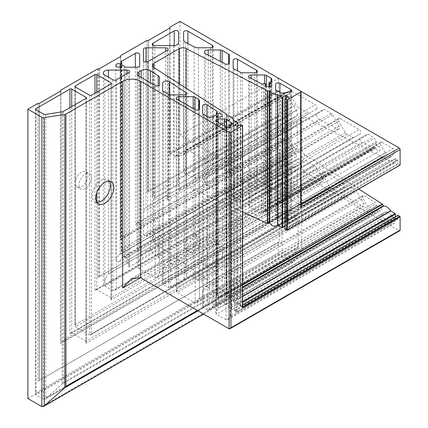 <?xml version="1.0" encoding="UTF-8"?>
<svg xmlns="http://www.w3.org/2000/svg" width="428" height="428" viewBox="0 0 428 428"><rect width="100%" height="100%" fill="white"/><g stroke="black" fill="none" stroke-linecap="round" stroke-linejoin="round"><path stroke-width="0.32" stroke-dasharray="2.14 1.6" d="M85.129 174.25A8.854 5.115 -60 0 1 89.554 173.811A8.854 5.115 -60 0 1 90.913 180.91A8.854 5.115 -60 0 1 85.129 188.711A8.854 5.115 -60 0 1 80.699 189.149A8.854 5.115 -60 0 1 79.346 182.055A8.854 5.115 -60 0 1 85.129 174.25M81.55 186.645A8.854 5.115 120 0 0 87.333 178.84A8.854 5.115 120 0 0 85.98 171.746A8.854 5.115 120 0 0 81.55 172.184A8.854 5.115 120 0 0 75.767 179.99A8.854 5.115 120 0 0 77.126 187.084A8.854 5.115 120 0 0 81.55 186.645M109.151 181.188A12.776 7.378 120 0 0 107.615 179.712A12.776 7.378 120 0 0 101.227 180.343A12.776 7.378 120 0 0 92.881 191.605A12.776 7.378 120 0 0 94.839 201.839A12.776 7.378 120 0 0 96.883 202.428M214.08 266.36A12.776 7.378 120 0 0 222.426 255.104A12.776 7.378 120 0 0 220.468 244.864A12.776 7.378 120 0 0 214.08 245.495A12.776 7.378 120 0 0 205.734 256.757A12.776 7.378 120 0 0 207.692 266.992A12.776 7.378 120 0 0 214.08 266.36M210.501 264.295A12.776 7.378 120 0 0 218.847 253.034A12.776 7.378 120 0 0 216.889 242.799A12.776 7.378 120 0 0 210.501 243.43A12.776 7.378 120 0 0 202.155 254.687A12.776 7.378 120 0 0 204.113 264.927A12.776 7.378 120 0 0 210.501 264.295M194.403 237.337A8.854 5.115 -60 0 1 198.827 236.898A8.854 5.115 -60 0 1 200.186 243.992A8.854 5.115 -60 0 1 194.403 251.798A8.854 5.115 -60 0 1 189.973 252.236A8.854 5.115 -60 0 1 188.62 245.142A8.854 5.115 -60 0 1 194.403 237.337M190.824 249.733A8.854 5.115 120 0 0 196.607 241.927A8.854 5.115 120 0 0 195.248 234.833A8.854 5.115 120 0 0 190.824 235.272A8.854 5.115 120 0 0 185.04 243.077A8.854 5.115 120 0 0 186.399 250.171A8.854 5.115 120 0 0 190.824 249.733M271.817 79.185L271.817 197.699L271.079 196.061L266.318 193.317L264.531 193.493L251.15 201.219L248.62 205.601L249.454 207.286L261.626 212.914L262.476 212.802L264.477 210.501L265.376 210.416L265.494 213.074L266.419 215.124L268.656 214.904L271.817 209.426L270.892 207.377L269.87 207.179L269.094 206.28L270.357 204.086L376.228 142.973A1.263 0.733 -120 0 0 376.228 141.513L374.457 138.442A2.531 1.461 -120 0 0 373.189 137.11L368.433 134.36A2.531 1.461 -120 0 0 367.165 134.237L360.478 138.1A2.531 1.461 -120 0 0 360.109 140.186A2.531 1.461 -120 0 0 361.837 142.406L373.403 148.382A1.263 0.733 -120 0 0 373.986 148.42A1.263 0.733 -120 0 0 374.243 147.703A1.263 0.733 60 0 1 374.495 146.986A1.263 0.733 60 0 1 375.131 147.05A1.263 0.733 60 0 1 375.934 148.099A3.162 1.824 -120 0 0 377.951 150.731A3.162 1.824 -120 0 0 379.534 150.886A3.162 1.824 -120 0 0 380.016 148.356A3.162 1.824 -120 0 0 377.951 145.568A3.162 1.824 -120 0 0 377.1 145.269A1.263 0.733 60 0 1 376.014 144.263A1.263 0.733 60 0 1 376.126 143.022A1.263 0.733 60 0 1 376.18 143A1.263 0.733 -120 0 0 376.228 142.973M178.53 31.934L178.53 157.065L177.786 155.428L175.999 155.605L174.212 157.493L283.839 94.197L283.839 118.631A2.531 1.461 -120 0 0 284.946 121.178A2.531 1.461 -120 0 0 286.894 121.857L296.208 116.475A5.061 2.921 -120 0 0 296.208 110.633L286.894 94.502A2.531 1.461 -120 0 0 285.631 93.165A2.531 1.461 -120 0 0 284.363 93.042A2.531 1.461 -120 0 0 283.839 94.197M167.45 50.295L167.45 200.181L168.193 197.688L167.45 196.051L165.663 196.227L145.985 207.591C144.461 208.655 143.615 210.116 143.455 211.972L143.455 234.694L145.985 236.154L147.772 234.266L297.257 147.96L297.257 125.238A2.531 1.461 -120 0 0 295.47 122.141A2.531 1.461 -120 0 0 294.202 122.017L284.363 127.699A2.531 1.461 -120 0 0 284.363 130.62L294.202 147.66A2.531 1.461 -120 0 0 296.732 149.121A2.531 1.461 -120 0 0 297.257 147.96M121.392 62.429L121.392 248.978L121.022 250.225L121.825 251.899L120.562 254.088L118.984 254.665L115.817 260.144L116.058 261.401L118.984 261.968L123.023 256.607L123.917 256.522L124.286 257.442L125.548 258.175L137.131 251.487C138.656 250.423 139.501 248.962 139.662 247.106L139.662 224.384L138.918 222.747L137.131 222.924L135.344 224.812L283.839 139.079L283.839 155.187A1.263 0.733 -120 0 0 284.764 156.755A1.263 0.733 60 0 1 284.797 156.776A1.263 0.733 60 0 1 285.626 157.889A1.263 0.733 60 0 1 285.428 158.9A1.263 0.733 60 0 1 285.166 158.959A3.162 1.824 -120 0 0 284.497 159.104A3.162 1.824 -120 0 0 284.497 162.758A3.162 1.824 -120 0 0 287.659 164.582A3.162 1.824 -120 0 0 288.167 162.132A1.263 0.733 60 0 1 288.37 161.147A1.263 0.733 60 0 1 289.002 161.212A1.263 0.733 60 0 1 289.654 161.918A1.263 0.733 -120 0 0 290.944 162.688L296.732 159.344A2.531 1.461 -120 0 0 296.732 156.423L286.894 139.384A2.531 1.461 -120 0 0 285.631 138.046A2.531 1.461 -120 0 0 284.363 137.923A2.531 1.461 -120 0 0 283.839 139.079M139.662 54.377L139.662 224.384L286.894 139.384M159.5 77.698L159.5 259.577L158.2 256.42L150.169 250.771L145.697 251.215L141.224 255.933L301.729 163.271L301.729 166.08A5.061 2.921 -120 0 0 305.308 172.275L321.695 181.734A2.531 1.461 -120 0 0 322.958 181.863A2.531 1.461 -120 0 0 322.958 178.941L317.009 168.637A5.061 2.921 -120 0 0 314.666 166.08L306.432 160.832A6.324 3.654 -120 0 0 306.202 160.687A6.324 3.654 -120 0 0 303.04 160.377A6.324 3.654 -120 0 0 301.729 163.271M169.274 94.69L169.274 262.043L166.455 262.225L162.661 268.795L162.661 283.047L163.4 284.684L168.723 287.755L170.515 287.579L184.061 279.757L186.592 275.375L185.945 273.797L169.274 262.043L325.414 171.901A3.793 2.193 -120 0 0 325.269 171.815A3.793 2.193 -120 0 0 323.375 171.628A3.793 2.193 -120 0 0 323.375 176.01L329.544 186.699A2.531 1.461 -120 0 0 330.807 188.031L336.135 191.107A2.531 1.461 -120 0 0 337.398 191.23L344.171 187.32A2.531 1.461 -120 0 0 344.577 185.351A2.531 1.461 -120 0 0 342.999 183.12L325.414 171.901M195.05 109.648L195.05 278.034L193.167 278.152L178.738 286.482L176.208 290.863L176.946 292.506L195.141 303.008L196.934 302.831L199.459 298.45L199.459 282.266L198.811 280.688L195.05 278.034L351.666 187.614A2.531 1.461 -120 0 0 351.57 187.555A2.531 1.461 -120 0 0 350.307 187.432L343.09 191.594A2.531 1.461 -120 0 0 342.7 193.622A2.531 1.461 -120 0 0 344.353 195.853L362.548 206.355A2.531 1.461 -120 0 0 363.816 206.483A2.531 1.461 -120 0 0 363.816 203.562L356.808 191.423A2.531 1.461 -120 0 0 355.636 190.144L351.666 187.614M216.177 116.036L216.177 303.532L216.857 304.319L219.093 304.094L222.255 298.621L221.329 296.572L219.093 296.791L217.627 297.931L216.359 297.203L217.349 294.314L217.023 293.528L206.943 286.423L205.151 286.605L202.626 290.986L202.626 306.116L203.364 307.753L207.318 310.038L209.11 309.861L212.486 307.914L215.006 303.308L216.177 303.532L378.55 209.784A3.162 1.824 -120 0 0 379.406 210.474A3.162 1.824 -120 0 0 380.984 210.63A3.162 1.824 -120 0 0 381.471 208.094A3.162 1.824 -120 0 0 379.406 205.312A3.162 1.824 -120 0 0 377.822 205.151A3.162 1.824 -120 0 0 377.389 205.611A1.263 0.733 60 0 1 377.212 205.793A1.263 0.733 60 0 1 376.185 205.397A1.263 0.733 60 0 1 375.693 204.054A1.263 0.733 -120 0 0 374.853 202.401L364.314 195.682A2.531 1.461 -120 0 0 364.217 195.623A2.531 1.461 -120 0 0 362.955 195.494A2.531 1.461 -120 0 0 362.955 198.421L369.508 209.768A2.531 1.461 -120 0 0 370.771 211.106L374.725 213.39A2.531 1.461 -120 0 0 375.993 213.513L377.683 212.539A1.263 0.733 -120 0 0 377.63 210.993A1.263 0.733 60 0 1 377.576 209.447A1.263 0.733 60 0 1 378.213 209.511A1.263 0.733 60 0 1 378.55 209.784M226.396 127.191L226.396 304.501L224.513 304.618L218.226 308.251L215.696 312.633L216.434 314.27L226.032 319.807L227.819 319.63L230.264 316.057L231.575 309.273L230.922 307.695L226.396 304.501L386.634 211.988A2.531 1.461 -120 0 0 386.543 211.93A2.531 1.461 -120 0 0 385.275 211.806L382.129 213.62A2.531 1.461 -120 0 0 381.744 215.648A2.531 1.461 -120 0 0 383.397 217.873L392.99 223.416A2.531 1.461 -120 0 0 394.258 223.539A2.531 1.461 -120 0 0 394.541 221.212L392.867 216.905A2.531 1.461 -120 0 0 391.411 215.033L386.634 211.988M128.801 72.61L128.801 267.126L129.545 264.632L128.801 262.995L127.014 263.172L108.386 273.931L103.325 282.694L104.807 285.968L112.853 290.617L114.645 290.435L116.432 288.547L297.257 184.152L297.257 169.868A2.531 1.461 -120 0 0 295.47 166.77A2.531 1.461 -120 0 0 294.202 166.647L284.887 172.024A5.061 2.921 -120 0 0 284.112 176.079A5.061 2.921 -120 0 0 287.418 180.536L295.47 185.185A2.531 1.461 -120 0 0 296.732 185.308A2.531 1.461 -120 0 0 297.257 184.152M153.812 67.474L153.812 234.137L152.331 239.124L153.631 242.28L226.797 293.87L226.605 296.235L226.894 296.572L230.922 296.802C232.399 297.695 233.196 299.322 233.324 301.687L237.834 304.452L237.834 305.073L242.596 302.323M358.723 189.01L305.121 154.818A5.061 2.921 60 0 1 301.729 148.735L301.729 119.396A5.061 2.921 60 0 1 302.778 117.079A5.061 2.921 60 0 1 305.121 117.229L382.338 157.135L383.242 156.381L383.579 156.53A8.223 4.745 -120 0 0 390.614 159.89L395.386 162.474L395.729 158.638L397.612 159.719L397.88 163.699L399.843 165.144L286.776 230.419M300.729 91.143L278.473 78.292L278.473 89.805L279.056 90.822A0.631 0.364 60 0 1 279.19 91.26L279.19 115.721A0.631 0.364 60 0 1 279.056 116.015L278.473 116.352L278.473 146.611L279.056 147.623A0.631 0.364 60 0 1 279.19 148.061L279.19 172.527A0.631 0.364 60 0 1 279.056 172.816L278.473 173.153L278.473 215.808L279.056 216.819A0.631 0.364 60 0 1 279.19 217.258L279.19 241.724A0.631 0.364 60 0 1 279.056 242.013L278.473 242.35L278.473 253.863L292.431 261.925A2.531 1.461 -120 0 0 293.699 262.048A2.531 1.461 -120 0 0 293.983 261.786L301.489 251.108A2.531 1.461 -120 0 0 301.729 250.214L301.729 184.666A12.647 7.303 60 0 1 304.351 178.877A12.647 7.303 60 0 1 310.675 179.503L399.217 230.628A1.263 0.733 -120 0 0 399.854 230.687M279.928 92.378L279.928 201.176L278.141 201.353L275.611 205.734L275.611 216.113L276.451 217.804L280.634 219.735L282.325 219.511L289.74 213.037L291.618 209.131L290.874 207.494L279.928 201.176L382.044 142.219L392.99 148.537A2.531 1.461 60 0 1 394.541 152.534L392.064 156.054A2.531 1.461 60 0 1 391.781 156.316A2.531 1.461 60 0 1 390.609 156.241L386.634 154.187A2.531 1.461 60 0 1 385.275 152.801L380.781 145.017A2.531 1.461 60 0 1 380.781 142.096A2.531 1.461 60 0 1 382.044 142.219M385.275 152.801L275.611 216.113L275.611 89.484L275.611 205.734L380.781 145.017M337.885 128.994A2.531 1.461 -120 0 0 339.056 129.063A2.531 1.461 -120 0 0 339.056 126.142L332.454 114.709A2.531 1.461 -120 0 0 331.186 113.372L324.675 109.611A2.531 1.461 -120 0 0 323.408 109.488L317.362 112.976A3.793 2.193 -120 0 0 316.811 116.111A3.793 2.193 -120 0 0 319.4 119.439L337.885 128.994L225.144 194.082L226.835 193.857L229.365 189.476L229.365 174.223L228.627 172.586L222.111 168.825L220.324 169.001L208.233 175.983L204.434 182.558L205.691 185.089L225.144 194.082L225.144 63.9M298.15 220.816A1.263 0.733 -120 0 0 297.257 219.264L282.945 211.004A1.263 0.733 -120 0 0 282.314 210.94A1.263 0.733 -120 0 0 282.052 211.523L282.052 250.765A1.263 0.733 -120 0 0 282.945 252.317L290.366 256.602A2.531 1.461 -120 0 0 291.634 256.725A2.531 1.461 -120 0 0 291.917 256.463L297.909 247.935A2.531 1.461 -120 0 0 298.15 247.042L298.15 220.816L86.023 343.288L86.392 342.042L86.023 341.223L71.711 332.957L70.818 333.048L69.924 333.99L282.052 211.523M240.252 124.452L240.252 306.464L397.88 215.461L397.799 219.147L395.729 218.039L395.461 216.723M298.15 191.899A1.263 0.733 -120 0 0 297.257 190.348L282.945 182.087A1.263 0.733 -120 0 0 282.314 182.023A1.263 0.733 -120 0 0 282.052 182.601L282.052 205.322A1.263 0.733 -120 0 0 282.945 206.874L297.257 215.134A1.263 0.733 -120 0 0 297.888 215.198A1.263 0.733 -120 0 0 298.15 214.621L298.15 191.899L111.066 299.91L111.435 298.664L111.066 297.845L96.755 289.585L95.861 289.67L94.968 290.617L282.052 182.601M316.64 109.017A2.531 1.461 -120 0 0 317.025 106.989A2.531 1.461 -120 0 0 315.372 104.758L290.917 90.64A2.531 1.461 -120 0 0 289.649 90.517A2.531 1.461 -120 0 0 289.649 93.438L296.139 104.673A6.324 3.654 -120 0 0 299.536 108.14L307.646 112.329A6.324 3.654 -120 0 0 310.573 112.516L210.576 170.253L213.107 165.871L212.363 164.229L187.908 150.11L186.116 150.287L183.591 154.669L183.591 169.654C183.623 171.783 184.324 173.185 185.682 173.87L194.216 177.818L198.448 177.251L316.64 109.017M340.041 118.486A2.531 1.461 -120 0 0 338.778 118.358A2.531 1.461 -120 0 0 338.778 121.279L345.364 132.691A2.531 1.461 -120 0 0 346.723 134.076L352.966 137.302A2.531 1.461 -120 0 0 354.138 137.377L360.397 133.761A2.531 1.461 -120 0 0 360.783 131.733A2.531 1.461 -120 0 0 359.129 129.507L340.041 118.486L237.481 177.7L235.689 177.877L233.158 182.258L233.158 197.469L233.998 199.159L240.568 202.198L242.259 201.968L254.778 194.74L257.308 190.358L256.57 188.721L237.481 177.7L237.481 70.802M270.453 81.957L270.453 204.038L271.817 201.791L271.817 197.699L374.457 138.442M271.817 81.229L271.817 201.791L376.228 141.513M265.745 85.761L265.67 211.758L375.934 148.099M264.531 193.493L367.165 134.237L264.531 193.493L264.531 83.465M251.15 201.219L360.478 138.1L251.15 201.219L251.15 78.399M345.364 132.691L233.158 197.469L233.158 67.908L233.158 182.258L338.778 121.279M242.259 201.968L354.138 137.377L242.259 201.968L242.259 72.787M254.778 194.74L360.397 133.761L254.778 194.74L254.778 72.787M229.365 62.814L229.365 189.476L339.056 126.142M220.324 169.001L323.408 109.488L220.324 169.001L220.324 61.397M229.365 55.191L229.365 174.223L332.454 114.709M208.233 175.983L317.362 112.976L208.233 175.983L208.233 55.11M198.448 177.251L310.573 112.516L198.448 177.251L198.448 47.781M289.649 93.438L183.591 154.669L183.591 39.692L183.591 169.654L296.139 104.673M153.053 45.186L153.053 194.141L152.309 196.634L154.84 198.094L173.468 187.341C176.518 185.206 178.209 182.285 178.53 178.578L178.53 157.065L286.894 94.502M178.53 42.693L178.53 178.578L296.208 110.633M173.468 187.341L296.208 116.475L173.468 187.341L173.468 45.614M154.84 45.614L154.84 198.094L286.894 121.857M284.363 130.62L143.455 211.972L143.455 60.626L143.455 234.694L294.202 147.66M165.663 196.227L294.202 122.017L165.663 196.227L165.663 51.328M145.985 207.591L284.363 127.699L145.985 207.591L145.985 62.087M124.286 257.394L124.286 66.49L124.286 257.394L289.654 161.918M139.662 65.735L139.662 247.106L296.732 156.423M137.131 251.487L296.732 159.344L137.131 251.487L137.131 67.196M125.548 258.175L290.944 162.688L125.548 258.175L125.548 67.196M305.308 172.275L138.795 268.41L138.795 76.136L138.795 260.149L137.313 265.135L138.795 268.41L155.182 277.874L156.969 277.692L159.5 273.31L159.5 259.577L317.009 168.637M159.5 84.567L159.5 273.31L322.958 178.941M162.661 83.219L162.661 268.795L323.375 176.01M170.515 287.579L337.398 191.23L170.515 287.579L170.515 94.877M162.661 90.345L162.661 283.047L329.544 186.699M184.061 279.757L344.171 187.32L184.061 279.757L184.061 94.877M193.167 278.152L350.307 187.432L193.167 278.152L193.167 108.562M199.459 100.58L199.459 282.266L356.808 191.423M199.459 108.669L199.459 298.45L363.816 203.562M178.738 286.482L343.09 191.594L178.738 286.482L178.738 100.232M213.749 116.432L213.749 305.72L377.63 210.993M209.11 309.861L375.993 213.513L209.11 309.861L209.11 117.16M202.626 113.415L202.626 306.116L369.508 209.768M202.626 105.85L202.626 290.986L362.955 198.421M212.486 307.914L377.683 212.539L212.486 307.914L212.486 117.16M224.513 304.618L385.275 211.806L224.513 304.618L224.513 126.142M218.226 308.251L382.129 213.62L218.226 308.251L218.226 122.515M127.014 263.172L294.202 166.647L127.014 263.172L127.014 73.643M108.386 273.931L284.887 172.024L108.386 273.931L108.386 77.168M282.945 206.874L75.291 326.762L75.291 86.98L75.291 324.697L74.921 325.943L75.291 326.762L89.602 335.022L90.495 334.937L91.389 333.99L298.15 214.621M282.945 252.317L35.936 394.926L35.936 109.702L35.936 392.861L35.567 394.108L35.936 394.926L43.356 399.212L45.149 399.035L45.801 398.554L62.178 384.034L63.312 382.621L298.15 247.042M169.964 27.157L169.964 152.454L278.473 89.805M179.937 21.4L179.937 135.184L300.681 204.894L301.05 205.713M169.964 27.831L169.964 152.454M169.777 28.093L169.777 154.428L169.964 153.807L279.056 90.822M146.975 40.43L146.975 192.268L279.19 115.721M120.771 55.56L120.771 237.658L278.473 146.611M120.771 56.234L120.771 237.658M120.584 56.491L120.584 239.632L120.771 239.011L279.056 147.623M97.782 68.828L97.782 277.472L279.19 172.527M60.846 90.158L60.846 341.453L278.473 215.808M60.846 90.832L60.846 341.453M60.658 91.089L60.658 343.427L60.846 342.801L279.056 216.819M37.857 103.426L37.857 381.268L279.19 241.724M240.787 124.452L240.787 306.154L240.252 306.464L240.787 306.154L242.596 307.074M395.461 217.579L234.795 310.337L234.795 310.958L234.795 125.126L234.795 310.958L236.673 312.044L397.88 218.97M236.673 126.207L236.673 312.044L237.208 311.734L237.208 126.207M237.834 122.75L237.834 125.848M226.605 115.474L226.605 296.235L226.894 296.572L242.596 287.504M226.797 114.271L226.797 293.87L226.888 294.186L242.596 285.118M242.596 211.978L186.185 185.896L182.799 186.351L179.22 190.128L301.729 119.396M397.88 160.184L288.119 223.555L288.119 96.814L288.119 223.555L288.119 222.935L286.241 221.848L285.706 222.159L395.461 158.793M286.241 97.9L286.241 221.848L285.706 222.159L285.706 98.21M179.937 135.184L278.473 78.292M27.884 398.543L278.473 253.863M37.857 381.268L278.473 242.35M39.028 380.594L279.056 242.013L39.028 380.594L39.028 103.426M97.782 277.472L278.473 173.153M98.954 276.798L279.056 172.816L98.954 276.798L98.954 68.828M146.975 192.268L278.473 116.352M148.147 191.594L279.056 116.015L148.147 191.594L148.147 40.43M265.67 85.654L265.67 211.758M263.477 83.749L263.477 211.651L374.243 147.703M167.45 200.181L297.257 125.238M121.868 66.115L121.868 258.143L288.167 162.132M121.424 62.451L121.424 251.059L284.764 156.755M150.399 82.834L150.399 250.915L306.432 160.832M213.749 116.486L213.749 305.608M207.034 116.566L207.034 286.482L364.314 195.682M128.801 267.126L297.257 169.868M226.888 294.186L226.888 115.651L226.894 296.572M382.509 157.146L383.579 156.53M197.345 310.477L301.729 250.214M140.582 277.708L301.729 184.666M290.874 91.646L290.874 207.494L392.99 148.537M289.74 92.025L289.74 213.037L394.541 152.534M282.978 93.069L282.978 219.034L392.064 156.054M280.634 92.748L280.634 219.735L390.609 156.241M276.451 90.57L276.451 217.804L386.634 154.187M269.87 86.729L269.87 207.179L377.1 145.269M261.626 83.851L261.626 212.914L373.403 148.382M249.454 77.522L249.454 207.286L361.837 142.406M266.318 86.274L266.318 193.317L368.433 134.36M271.079 81.892L271.079 196.061L373.189 137.11M270.453 204.038L376.18 143M256.57 72.359L256.57 188.721L359.129 129.507M240.568 72.407L240.568 202.198L352.966 137.302M233.998 68.994L233.998 199.159L346.723 134.076M205.691 53.789L205.691 185.089L319.4 119.439M222.111 62.322L222.111 168.825L324.675 109.611M228.627 63.847L228.627 172.586L331.186 113.372M212.363 47.353L212.363 164.229L315.372 104.758M210.576 47.781L210.576 170.253M194.216 46.839L194.216 177.818L307.646 112.329M185.682 42.404L185.682 173.87L299.536 108.14M187.908 43.56L187.908 150.11L290.917 90.64M174.212 45.582L174.212 157.493M153.053 194.141L283.839 118.631M147.772 61.659L147.772 234.266M120.108 67.078L120.108 254.253L285.166 158.959M135.344 67.196L135.344 224.812M121.392 248.978L283.839 155.187M155.182 85.6L155.182 277.874L321.695 181.734M141.224 77.543L141.224 255.933M158.2 85.841L158.2 256.42L314.666 166.08M138.795 260.149L301.729 166.08M185.945 94.395L185.945 273.797L342.999 183.12M168.723 94.449L168.723 287.755L336.135 191.107M163.4 91.378L163.4 284.684L330.807 188.031M176.946 99.2L176.946 292.506L344.353 195.853M198.811 109.648L198.811 280.688L355.636 190.144M195.141 109.702L195.141 303.008L362.548 206.355M217.023 112.254L217.023 293.528L374.853 202.401M216.852 112.345L216.852 295.759L375.693 204.054M218.045 117.058L218.045 297.604L377.389 205.611M207.318 116.732L207.318 310.038L374.725 213.39M203.364 114.447L203.364 307.753L370.771 211.106M230.922 124.944L230.922 307.695L391.411 215.033M231.484 123.729L231.484 310.081L392.867 216.905M230.264 126.367L230.264 316.057L394.541 221.212M226.032 127.02L226.032 319.807L392.99 223.416M216.434 121.482L216.434 314.27L383.397 217.873M116.432 79.752L116.432 288.547M112.853 79.752L112.853 290.617L295.47 185.185M104.807 75.103L104.807 285.968L287.418 180.536M111.066 299.91L111.066 83.883L111.066 297.845L297.257 190.348M91.389 95.241L91.389 333.99M89.602 95.241L89.602 335.022L297.257 215.134M94.968 93.176L94.968 290.617M96.755 92.143L96.755 192.755M96.755 202.225L96.755 289.585L282.945 182.087M75.291 324.697L282.052 205.322M86.023 343.288L86.023 98.344L86.023 341.223L297.257 219.264M63.312 111.451L63.312 382.621M62.178 111.831L62.178 384.034L297.909 247.935M45.801 114.367L45.801 398.554L291.917 256.463M43.356 113.987L43.356 399.212L290.366 256.602M69.924 107.637L69.924 333.99M71.711 106.604L71.711 332.957L282.945 211.004M35.936 392.861L282.052 250.765M148.591 40.323L148.591 191.123M99.403 68.721L99.403 276.328M39.478 103.319L39.478 380.118M242.489 125.431L242.489 307.138M233.437 120.209L233.437 301.911L242.596 296.62M233.324 120.065L233.324 301.687L242.596 296.331M153.631 67.357L153.631 242.28L305.121 154.818M179.22 83.765L179.22 190.128M186.185 88.227L186.185 185.896L305.121 117.229M285.08 98.568L285.08 228.82L397.88 163.699M300.681 91.111L300.681 204.894L301.05 204.68M285.08 229.44L398.147 164.159M288.119 222.935L397.612 159.719M286.241 221.848L395.729 158.638M284.968 226.096L395.461 162.303M282.127 227.733L395.194 162.458M277.724 225.192L390.791 159.917M277.478 225.214L390.614 159.89M269.528 222.041L383.215 156.402M269.833 222.196L382.541 157.124M267.447 223.47L382.338 157.135M153.812 234.137L301.729 148.735M226.797 293.87L242.596 284.748M226.605 296.235L242.596 287.001M237.834 304.452L242.596 301.703M234.795 310.958L395.729 218.039M236.673 312.044L397.612 219.125M240.787 306.154L242.596 305.111M229.13 328.827L399.217 230.628M140.582 277.702L310.675 179.503M198.004 310.856L301.489 251.108M203.498 314.029L293.983 261.786M41.848 406.6L292.431 261.925M60.658 343.427L279.19 217.258M120.584 239.632L279.19 148.061M169.777 154.428L279.19 91.26M85.98 171.746L89.554 173.811M107.615 179.712L111.194 181.777M216.889 242.799L220.468 244.864M195.248 234.833L198.827 236.898M265.494 85.044L265.494 213.074M271.817 85.044L271.817 209.426M264.477 210.501L374.495 146.986M268.656 214.904L379.534 150.886M168.193 49.263L168.193 197.688M123.023 256.607L288.37 161.147M222.255 115.335L222.255 298.621M213.743 116.512L213.743 305.501M215.006 303.308L377.576 209.447M219.093 304.094L380.984 210.63M129.545 71.578L129.545 264.632M291.618 90.613L291.618 209.131M282.325 219.511L391.781 156.316M278.141 201.353L380.781 142.096M269.094 86.852L269.094 206.28M248.62 76.435L248.62 205.601M262.476 212.802L373.986 148.42M270.357 204.086L376.126 143.022M257.308 71.326L257.308 190.358M235.689 177.877L338.778 118.358M204.434 52.163L204.434 182.558M226.835 193.857L339.056 129.063M213.107 46.32L213.107 165.871M186.116 150.287L289.649 90.517M152.309 44.154L152.309 196.634M175.999 155.605L284.363 93.042M145.985 236.154L296.732 149.121M124.286 66.468L124.286 257.442M115.817 65.372L115.817 260.144M121.825 66.169L121.825 251.899M121.022 61.916L121.022 250.225M137.131 222.924L284.363 137.923M120.562 254.088L285.428 158.9M118.984 261.968L287.659 164.582M118.984 254.665L284.497 159.104M137.313 74.071L137.313 265.135M145.697 251.215L303.04 160.377M156.969 277.692L322.958 181.863M186.592 93.416L186.592 275.375M166.455 262.225L323.375 171.628M176.208 98.167L176.208 290.863M196.934 302.831L363.816 206.483M217.349 111.767L217.349 294.314M216.359 116.25L216.359 297.203M205.151 286.605L362.955 195.494M219.093 296.791L377.822 205.151M217.627 297.931L377.212 205.793M231.575 123.35L231.575 309.273M215.696 120.445L215.696 312.633M227.819 319.63L394.258 223.539M103.325 73.038L103.325 282.694M114.645 290.435L296.732 185.308M111.435 83.364L111.435 298.664M74.921 86.467L74.921 325.943M95.861 289.67L282.314 182.023M90.495 334.937L297.888 215.198M86.392 97.825L86.392 342.042M35.567 109.183L35.567 394.108M70.818 333.048L282.314 210.94M45.149 399.035L291.634 256.725M234.683 124.971L234.683 310.712M237.947 125.784L237.947 304.699M226.599 115.437L226.599 296.315M226.899 115.651L226.899 294.106M152.331 65.398L152.331 239.124M288.231 96.658L288.231 223.181M285.974 221.875L395.542 158.617M284.968 226.225L395.386 162.474M269.463 222.068L383.242 156.381M182.799 186.351L302.778 117.079M236.941 312.017L397.799 219.147M240.52 306.18L242.596 304.982M131.637 278.591L304.351 178.877M203.584 314.077L293.699 262.048M186.399 250.171L189.973 252.236M204.113 264.927L207.692 266.992M94.839 201.839L98.419 203.905M77.126 187.084L80.699 189.149"/><path stroke-width="0.64" d="M104.807 203.273A12.776 7.378 120 0 0 113.153 192.017A12.776 7.378 120 0 0 111.194 181.777A12.776 7.378 120 0 0 104.807 182.408A12.776 7.378 120 0 0 96.461 193.67A12.776 7.378 120 0 0 98.419 203.905A12.776 7.378 120 0 0 104.807 203.273M96.883 202.428A12.776 7.378 120 0 0 101.227 201.208A12.776 7.378 120 0 0 109.151 181.188M265.67 84.439A3.162 1.824 0 0 0 265.494 85.044A3.162 1.824 0 0 0 266.419 86.338A3.162 1.824 0 0 0 269.865 86.734A3.162 1.824 0 0 0 271.817 85.044A3.162 1.824 0 0 0 270.892 83.754A3.162 1.824 0 0 0 269.87 83.358A1.263 0.733 180 0 1 269.094 82.684A1.263 0.733 180 0 1 270.453 81.957A1.263 0.733 0 0 0 271.817 81.229L271.817 79.185A2.531 1.461 0 0 0 271.079 78.153L266.318 75.403A2.531 1.461 0 0 0 264.531 74.975L251.15 74.975A2.531 1.461 0 0 0 248.62 76.435A2.531 1.461 0 0 0 249.454 77.522L261.626 83.851A1.263 0.733 0 0 0 263.477 83.749A1.263 0.733 180 0 1 265.376 83.679A1.263 0.733 180 0 1 265.745 84.198A1.263 0.733 180 0 1 265.67 84.439L265.67 85.654M178.53 31.934A2.531 1.461 0 0 0 177.786 30.902A2.531 1.461 0 0 0 174.212 30.902L153.053 43.121A2.531 1.461 0 0 0 152.309 44.154A2.531 1.461 0 0 0 154.84 45.614L173.468 45.614A5.061 2.921 0 0 0 178.53 42.693L178.53 31.934M167.45 50.295A2.531 1.461 0 0 0 168.193 49.263A2.531 1.461 0 0 0 167.45 48.23A2.531 1.461 0 0 0 165.663 47.802L145.985 47.802A2.531 1.461 0 0 0 143.455 49.263L143.455 60.626A2.531 1.461 0 0 0 145.017 61.974A2.531 1.461 0 0 0 147.772 61.659L167.45 50.295M121.868 66.115A1.263 0.733 180 0 1 123.917 65.896A1.263 0.733 180 0 1 124.286 66.415A1.263 0.733 180 0 1 124.286 66.442A1.263 0.733 0 0 0 124.286 66.468A1.263 0.733 0 0 0 125.548 67.196L137.131 67.196A2.531 1.461 0 0 0 139.662 65.735L139.662 54.377A2.531 1.461 0 0 0 138.918 53.345A2.531 1.461 0 0 0 135.344 53.345L121.392 61.397A1.263 0.733 0 0 0 121.022 61.916A1.263 0.733 0 0 0 121.424 62.451A1.263 0.733 180 0 1 121.456 62.467A1.263 0.733 180 0 1 121.825 62.98A1.263 0.733 180 0 1 120.108 63.665A3.162 1.824 0 0 0 115.817 65.372A3.162 1.824 0 0 0 118.321 67.159A3.162 1.824 0 0 0 121.868 66.115M150.399 70.738A6.324 3.654 0 0 0 150.169 70.604A6.324 3.654 0 0 0 141.224 70.604L138.795 72.006A5.061 2.921 0 0 0 137.313 74.071A5.061 2.921 0 0 0 138.795 76.136L155.182 85.6A2.531 1.461 0 0 0 157.937 85.916A2.531 1.461 0 0 0 159.5 84.567L159.5 77.698A5.061 2.921 0 0 0 158.2 75.74L150.399 70.738L150.399 82.834M169.274 81.753A3.793 2.193 0 0 0 169.14 81.668A3.793 2.193 0 0 0 165.005 81.197A3.793 2.193 0 0 0 162.661 83.219L162.661 90.345A2.531 1.461 0 0 0 163.4 91.378L168.723 94.449A2.531 1.461 0 0 0 170.515 94.877L184.061 94.877A2.531 1.461 0 0 0 186.592 93.416A2.531 1.461 0 0 0 185.945 92.443L169.274 81.753L169.274 94.69M195.05 97.188A2.531 1.461 0 0 0 194.959 97.135A2.531 1.461 0 0 0 193.167 96.707L178.738 96.707A2.531 1.461 0 0 0 176.208 98.167A2.531 1.461 0 0 0 176.946 99.2L195.141 109.702A2.531 1.461 0 0 0 197.902 110.017A2.531 1.461 0 0 0 199.459 108.669L199.459 100.58A2.531 1.461 0 0 0 198.811 99.601L195.05 97.188L195.05 109.648M216.177 116.036A3.162 1.824 0 0 0 216.857 116.625A3.162 1.824 0 0 0 220.308 117.021A3.162 1.824 0 0 0 222.255 115.335A3.162 1.824 0 0 0 221.329 114.046A3.162 1.824 0 0 0 218.045 113.613A1.263 0.733 180 0 1 216.359 112.922A1.263 0.733 180 0 1 216.852 112.345A1.263 0.733 0 0 0 217.349 111.767A1.263 0.733 0 0 0 217.023 111.28L207.034 104.871A2.531 1.461 0 0 0 206.943 104.817A2.531 1.461 0 0 0 204.183 104.502A2.531 1.461 0 0 0 202.626 105.85L202.626 113.415A2.531 1.461 0 0 0 203.364 114.447L207.318 116.732A2.531 1.461 0 0 0 209.11 117.16L212.486 117.16A1.263 0.733 0 0 0 213.749 116.432A1.263 0.733 0 0 0 213.749 116.373A1.263 0.733 180 0 1 213.743 116.32A1.263 0.733 180 0 1 214.524 115.64A1.263 0.733 180 0 1 215.905 115.801A1.263 0.733 180 0 1 216.177 116.036M226.396 119.471A2.531 1.461 0 0 0 226.305 119.412A2.531 1.461 0 0 0 224.513 118.984L218.226 118.984A2.531 1.461 0 0 0 215.696 120.445A2.531 1.461 0 0 0 216.434 121.482L226.032 127.02A2.531 1.461 0 0 0 230.264 126.367L231.484 123.729A2.531 1.461 0 0 0 231.575 123.35A2.531 1.461 0 0 0 230.922 122.376L226.396 119.471L226.396 127.191M128.801 72.61A2.531 1.461 0 0 0 129.545 71.578A2.531 1.461 0 0 0 128.801 70.545A2.531 1.461 0 0 0 127.014 70.117L108.386 70.117A5.061 2.921 0 0 0 103.325 73.038A5.061 2.921 0 0 0 104.807 75.103L112.853 79.752A2.531 1.461 0 0 0 116.432 79.752L128.801 72.61M230.922 116.93A8.223 4.745 0 0 0 226.894 115.651L226.599 115.437L226.797 114.271L153.631 67.357A5.061 2.921 180 0 1 152.331 65.398A5.061 2.921 180 0 1 153.812 63.333L179.22 48.664A5.061 2.921 180 0 1 186.185 48.562L267.447 90.806L269.833 90.859A8.223 4.745 0 0 0 277.478 94.572L282.127 97.177L286.241 95.423L288.231 96.658L284.968 98.724L287.316 99.863L300.681 92.143A1.263 0.733 0 0 0 301.05 91.629A1.263 0.733 0 0 0 300.681 91.111L179.937 21.4L169.964 27.157L169.964 27.831A0.631 0.364 180 0 1 169.777 28.093L148.591 40.323A0.631 0.364 180 0 1 148.147 40.43L146.975 40.43L120.771 55.56L120.771 56.234A0.631 0.364 180 0 1 120.584 56.491L99.403 68.721A0.631 0.364 180 0 1 98.954 68.828L97.782 68.828L60.846 90.158L60.846 90.832A0.631 0.364 180 0 1 60.658 91.089L39.478 103.319A0.631 0.364 180 0 1 39.028 103.426L37.857 103.426L27.884 109.183L41.848 117.245A2.531 1.461 0 0 0 44.287 117.625L64.799 114.453A2.531 1.461 0 0 0 65.933 114.073L122.692 81.299A12.647 7.303 180 0 1 140.582 81.299L229.13 132.423A1.263 0.733 0 0 0 230.917 132.423L242.596 125.586L240.787 124.452L237.208 126.207L234.795 125.126L237.947 122.906L233.324 120.065A8.223 4.745 0 0 0 230.922 116.93M282.662 97.177L282.662 227.429L282.127 227.733L277.478 225.214C273.497 226.99 270.951 225.989 269.833 222.202L269.399 222.116L267.447 223.47L242.596 211.978M395.461 216.723L395.194 213.599L390.614 210.876A8.223 4.745 -120 0 0 386.698 206.863A8.223 4.745 -120 0 0 383.579 206.114L382.338 204.07L358.723 189.01M275.611 84.295L275.611 89.484L275.611 84.295A2.531 1.461 180 0 1 277.173 82.946A2.531 1.461 180 0 1 279.928 83.262L290.874 89.58A2.531 1.461 180 0 1 291.618 90.613A2.531 1.461 180 0 1 289.74 92.025L282.978 93.069A2.531 1.461 180 0 1 280.634 92.748L276.451 90.57A2.531 1.461 180 0 1 275.611 89.484M225.144 63.9A2.531 1.461 0 0 0 227.867 64.147A2.531 1.461 0 0 0 229.365 62.814L229.365 55.191A2.531 1.461 0 0 0 228.627 54.158L222.111 50.397A2.531 1.461 0 0 0 220.324 49.969L208.233 49.969A3.793 2.193 0 0 0 204.434 52.163A3.793 2.193 0 0 0 205.691 53.789L225.144 63.9M86.023 98.344A1.263 0.733 0 0 0 86.392 97.825A1.263 0.733 0 0 0 86.023 97.311L71.711 89.045A1.263 0.733 0 0 0 69.924 89.045L35.936 108.669A1.263 0.733 0 0 0 35.567 109.183A1.263 0.733 0 0 0 35.936 109.702L43.356 113.987A2.531 1.461 0 0 0 45.801 114.367L62.178 111.831A2.531 1.461 0 0 0 63.312 111.451L86.023 98.344L86.023 97.311M111.066 83.883A1.263 0.733 0 0 0 111.435 83.364A1.263 0.733 0 0 0 111.066 82.85L96.755 74.59A1.263 0.733 0 0 0 94.968 74.59L75.291 85.948A1.263 0.733 0 0 0 74.921 86.467A1.263 0.733 0 0 0 75.291 86.98L89.602 95.241A1.263 0.733 0 0 0 91.389 95.241L111.066 83.883L111.066 82.85M210.576 47.781A2.531 1.461 0 0 0 213.107 46.32A2.531 1.461 0 0 0 212.363 45.288L187.908 31.164A2.531 1.461 0 0 0 185.147 30.848A2.531 1.461 0 0 0 183.591 32.196L183.591 39.692A6.324 3.654 0 0 0 185.682 42.404L194.216 46.839A6.324 3.654 0 0 0 198.448 47.781L210.576 47.781M237.481 59.267A2.531 1.461 0 0 0 234.721 58.952A2.531 1.461 0 0 0 233.158 60.3L233.158 67.908A2.531 1.461 0 0 0 233.998 68.994L240.568 72.407A2.531 1.461 0 0 0 242.259 72.787L254.778 72.787A2.531 1.461 0 0 0 257.308 71.326A2.531 1.461 0 0 0 256.57 70.288L237.481 59.267L237.481 70.802M399.843 165.144L400.116 164.989L400.116 149.554A1.263 0.733 -120 0 0 399.217 148.002L300.729 91.143M230.917 132.423L230.917 327.795L230.023 328.736L399.854 230.687A1.263 0.733 -120 0 0 400.116 230.109L400.116 216.75L398.147 215.305L397.88 215.461M233.158 60.3L233.158 67.908M183.591 32.196L183.591 39.692M143.455 49.263L143.455 60.626M27.884 109.183L27.884 398.543L41.848 406.6L43.635 406.423L203.584 314.077M65.933 114.073L65.933 386.35L64.799 387.763L43.635 406.423M230.023 328.736L229.13 328.827L140.582 277.702L131.637 278.591L122.692 288.033L140.582 277.708M242.489 125.741L242.489 307.753L242.489 307.138L242.489 307.753L400.116 216.75M267.768 90.859L267.768 223.389L267.447 223.47L267.447 90.806M284.968 226.096L282.127 227.733L282.127 97.177M285.08 98.879L285.08 229.44L285.08 228.82L285.08 229.44L286.776 230.419L287.316 230.109L286.776 230.419L286.776 99.863M301.05 91.629L301.05 205.713L300.681 206.959L400.116 149.554M207.034 104.871L207.034 116.566M269.833 90.859L269.833 222.202L267.698 223.432M242.596 287.504L383.579 206.114M65.933 386.35L197.345 310.477M279.928 83.262L279.928 92.378M290.874 89.58L290.874 91.646M269.87 83.358L269.87 86.729M251.15 74.975L251.15 78.399M264.531 74.975L264.531 83.465M266.318 75.403L266.318 86.274M271.079 78.153L271.079 81.892M256.57 70.288L256.57 72.359M208.233 49.969L208.233 55.11M220.324 49.969L220.324 61.397M222.111 50.397L222.111 62.322M228.627 54.158L228.627 63.847M212.363 45.288L212.363 47.353M187.908 31.164L187.908 43.56M153.053 43.121L153.053 45.186M174.212 30.902L174.212 45.582M145.985 47.802L145.985 62.087M165.663 47.802L165.663 51.328M120.108 63.665L120.108 67.078M121.392 61.397L121.392 62.429M135.344 53.345L135.344 67.196M138.795 72.006L138.795 76.136M141.224 70.604L141.224 77.543M158.2 75.74L158.2 85.841M185.945 92.443L185.945 94.395M178.738 96.707L178.738 100.232M193.167 96.707L193.167 108.562M198.811 99.601L198.811 109.648M217.023 111.28L217.023 112.254M218.045 113.613L218.045 117.058M230.922 122.376L230.922 124.944M218.226 118.984L218.226 122.515M224.513 118.984L224.513 126.142M108.386 70.117L108.386 77.168M127.014 70.117L127.014 73.643M75.291 85.948L75.291 86.98M94.968 74.59L94.968 93.176M96.755 74.59L96.755 92.143M96.755 192.755L96.755 202.225M35.936 108.669L35.936 109.702M69.924 89.045L69.924 107.637M71.711 89.045L71.711 106.604M41.848 117.245L41.848 406.6M44.287 117.625L44.287 405.947L203.498 314.029M64.799 114.453L64.799 387.763L198.004 310.856M122.692 81.299L122.692 288.033M140.582 81.299L140.582 277.702M229.13 132.423L229.13 328.827M234.795 124.816L234.795 125.126M237.834 123.055L237.834 125.848M226.888 114.458L226.888 115.651L226.899 114.42M153.812 63.333L153.812 67.474M179.22 48.664L179.22 83.765M186.185 48.562L186.185 88.227M269.399 90.693L269.399 222.116M277.478 94.572L277.478 225.214M277.724 94.636L277.724 225.192M285.706 95.423L285.706 98.21M286.241 95.423L286.241 97.9M288.119 96.503L288.119 96.814M287.316 99.863L287.316 230.109L400.116 164.989M300.681 92.143L300.681 206.959M301.05 204.68L399.217 148.002M267.768 223.389L269.833 222.196M242.596 284.748L382.338 204.07M242.596 285.118L382.541 204.322M242.596 287.001L383.215 205.82M242.596 296.331L390.614 210.876M242.596 296.62L390.791 211.058M242.596 301.703L395.194 213.599M242.596 302.323L395.461 214.064M242.596 305.111L398.147 215.305M242.596 307.074L399.843 216.284M230.917 327.795L400.116 230.109M269.094 82.684L269.094 86.852M265.745 84.198L265.745 85.761M121.825 62.98L121.825 66.169M216.359 112.922L216.359 116.25M242.596 125.586L242.596 307.384M237.947 122.906L237.947 125.784M284.968 98.724L284.968 229.194M287.049 230.392L400.036 165.16M282.394 227.712L284.968 226.225M242.596 304.982L397.954 215.284"/></g></svg>
